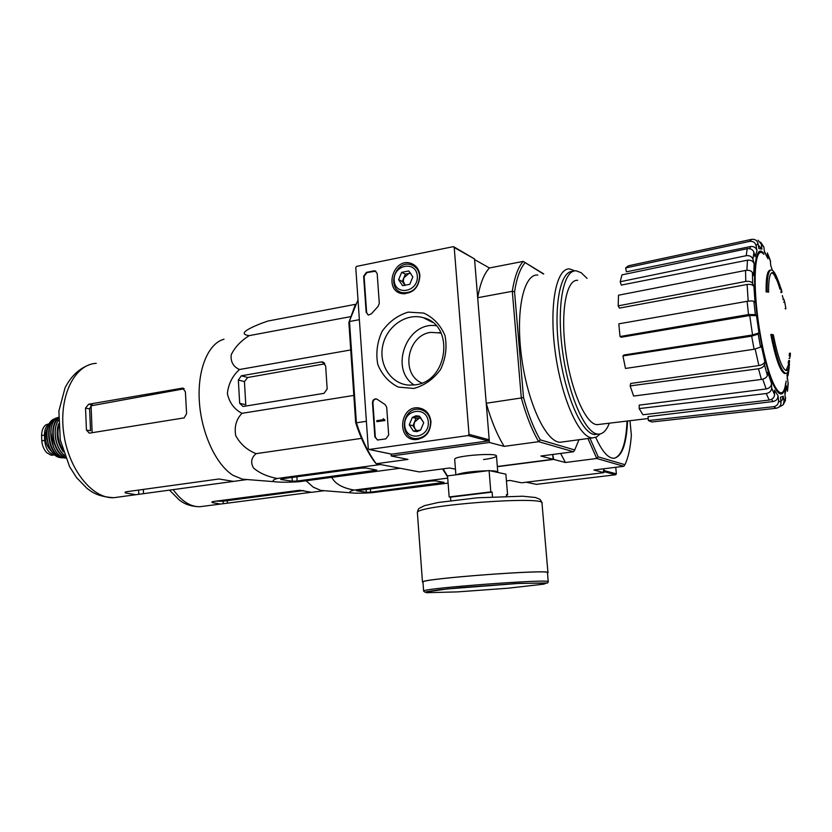<?xml version="1.0" encoding="UTF-8"?>
<svg xmlns="http://www.w3.org/2000/svg" width="832" height="832" viewBox="0 0 832 832"><rect width="100%" height="100%" fill="white"/><g stroke="black" fill="none" stroke-linecap="round" stroke-linejoin="round"><path stroke-width="1.25" d="M377.177 273.541L375.138 270.889L373.932 270.858L366.413 272.366L363.636 276.255L366.163 312.343L368.358 315.078L371.394 313.82L378.123 306.342L379.298 303.306L377.177 273.541M453.19 246.678L356.595 266.386L355.774 267.55L368.274 448.583L369.106 449.478L468.114 435.552L469.009 434.356L454.22 247.499L453.19 246.678M413.868 388.461L398.351 387.098C388.835 382.377 381.971 374.806 377.77 364.385C375.71 353.09 377.177 342.056 382.138 331.302C388.97 321.724 397.665 315.338 408.21 312.125L423.738 313.082C433.462 317.554 440.544 325.062 445.006 335.608C447.21 347.152 445.744 358.426 440.586 369.439C433.493 379.142 424.58 385.486 413.868 388.461M430.945 421.585C430.498 432.505 425.329 438.516 415.428 439.608C395.855 439.733 400.067 404.539 419.182 407.992C426.005 409.458 429.926 413.993 430.945 421.585M419.921 275.517C418.974 287.768 412.963 293.8 401.887 293.613C383.313 290.545 393.401 257.026 411.008 263.37C416.25 265.325 419.214 269.381 419.921 275.517M377.416 399.464L376.012 398.871C373.797 398.975 372.611 400.265 372.476 402.73L374.868 437.029L377.593 440.003L385.84 438.88L388.679 435.032L386.693 407.191L385.102 404.57L377.416 399.464M391.654 454.178L488.332 440.918L489.195 439.774L474.531 258.95L453.918 246.865M415.397 384.821L409.063 385.133C391.165 384.166 378.498 364.79 382.762 345.571C386.682 326.29 406.39 312.582 423.405 317.72C454.865 324.948 448.209 381.389 415.397 384.821M414.159 384.987C388.96 369.283 406.65 321.204 436.124 325.707M417.134 439.546L415.636 438.589M423.051 410.353L424.83 410.259M403.759 293.842L402.792 292.874M415.012 266.76L416.395 266.895M383.354 419.172L384.467 419.515L384.54 420.534L376.875 421.689L376.802 420.67L382.959 419.744L383.323 418.662M384.54 420.534L376.875 421.689M384.998 420.649L384.467 419.515M376.678 399.027L376.48 398.996C374.254 399.11 373.079 400.39 372.934 402.865L375.336 437.143L377.406 439.993M375.804 271.159L366.87 272.584L364.104 276.463L366.631 312.53L368.16 315.037M402.646 285.667L398.601 279.708L401.658 272.355L408.782 270.941L412.849 276.91L409.77 284.284L402.646 285.667L398.601 279.708L401.658 272.355L408.782 270.941L412.849 276.91L409.77 284.284L402.646 285.667M417.321 276.026C418.59 291.97 395.169 296.41 394.191 280.571C392.881 264.836 416.187 260.094 417.321 276.026M419.609 276.078C418.642 287.674 412.922 293.218 402.47 292.729C385.996 289.411 394.971 259.574 410.925 264.711C416.021 266.406 418.912 270.202 419.609 276.078M405.215 285.428L403.281 281.268L403.853 277.805L408.918 273.447L405.382 274.144L402.334 281.455L405.038 285.449M410.54 273.125L408.918 273.447L410.727 273.385M405.382 274.144L401.658 272.355M402.334 281.455L398.601 279.708M413.358 431.111L409.24 424.788L412.35 417.404L419.588 416.322L423.738 422.646L420.618 430.061L413.358 431.111L409.24 424.788L412.35 417.404L415.886 415.802L419.089 416.114L423.738 422.646L420.618 430.061L417.061 431.652L413.358 431.111M428.293 421.98C429.603 438.391 405.756 441.74 404.747 425.443C403.395 409.24 427.128 405.579 428.293 421.98M430.612 421.949C430.123 432.318 425.162 437.861 415.75 438.599C398.32 438.079 402.043 406.838 419.234 409.292C425.807 410.467 429.603 414.679 430.612 421.949M416.946 430.768L415.012 428.896L413.93 425.61L414.513 422.084L419.661 417.872L416.052 418.413L412.963 425.745L416.291 430.851M420.742 417.706L419.661 417.872L420.826 417.82M416.052 418.413L412.35 417.404M412.963 425.745L409.24 424.788M536.359 484.349L615.659 474.75L616.366 473.855L615.753 467.293M603.387 471.494L603.938 468.77L603.886 472.649L521.529 482.789L510.099 480.438L506.449 480.896M497.328 466.492L553.145 459.274L552.718 454.48L553.654 459.41L497.338 466.69M770.484 270.14C767.395 269.994 765.929 277.233 766.095 291.855L767.177 291.668C767.01 276.869 768.498 269.641 771.638 269.974C773.49 270.525 775.549 273.79 777.816 279.781M767.177 291.668L768.602 292.157L766.095 291.855M771.701 272.771L771.763 272.782C774.249 273.676 776.994 279.188 780 289.307L780.187 289.276M768.602 292.157C768.518 278.793 769.922 272.272 772.814 272.605C775.185 273.426 777.816 278.554 780.686 287.976M780.77 291.106L781.81 290.93L780.842 287.955L779.802 288.132M781.81 290.93L781.82 292.396L780.832 292.562M771.878 334.339C776.578 358.145 781.154 371.155 785.606 373.381C787.27 373.682 788.486 371.623 789.256 367.193L787.998 375.794L789.578 360.558L788.538 360.714L788.424 364.915L786.032 370.51C781.934 368.503 777.691 356.585 773.292 334.745L770.796 334.506C775.497 358.301 780.083 371.322 784.545 373.537L785.626 373.391M787.519 372.445L786.958 375.939L787.998 375.794M789.578 360.558L789.162 362.586L788.122 362.742M789.162 362.586L789.464 364.759L788.424 364.915M789.464 364.759C788.736 368.878 787.592 370.802 786.042 370.51M790.4 353.153L790.275 355.888L789.246 356.044L789.36 353.319L790.4 353.153M790.275 355.888L789.63 358.478L788.934 358.582M783.65 302.203L784.68 302.026L783.973 299.458L782.943 299.634M784.68 302.026L785.876 308.402L785.096 308.526M785.876 308.402L785.762 309.005M782.319 295.589L783.526 299.53M767.333 252.918L767.967 258.658L764.348 251.129M767.967 258.658L764.442 252.034L763.901 247.073L760.635 242.185M758.046 240.24L761.332 244.171L761.883 249.163L758.285 245.097M761.883 249.163L758.919 248.622L757.994 243.506C757.089 240.375 754.978 238.992 751.66 239.346L628.524 265.772L625.622 267.946L626.413 271.825L750.651 246.532C753.969 246.21 756.08 247.603 756.995 250.734L756.059 245.575C755.144 242.424 753.012 241.02 749.674 241.384L751.66 239.346M756.995 250.734L755.092 256.714L753.917 252.231C752.835 249.506 750.599 248.331 747.209 248.716L622.003 274.851L620.194 281.736L746.21 255.705L747.209 248.716M746.21 255.705C749.622 255.32 751.878 256.495 752.96 259.241L754.146 263.734C753.074 261.019 750.849 259.844 747.458 260.198L621.296 285.085L620.194 281.736M754.146 263.734L753.678 275.579L752.43 272.532C751.296 270.681 748.998 269.984 745.555 270.442L618.519 295.204L618.166 305.864L745.763 281.434L745.555 270.442M745.763 281.434C749.226 280.998 751.535 281.694 752.669 283.525L753.927 286.551C752.814 284.742 750.526 284.045 747.094 284.471L619.424 308.1L618.166 305.864M753.927 286.551L755.03 302.463L753.906 301.423C752.846 300.83 750.578 300.799 747.105 301.33L618.81 323.835L620.017 336.534L748.53 314.538L747.105 301.33M748.53 314.538L755.342 314.61L756.465 315.609L749.726 315.526L621.223 337.23L620.017 336.534M752.554 334.963L758.971 332.883L758.17 334.069L751.681 336.159L622.929 355.94L623.886 355.004L752.554 334.963L749.726 315.526M622.929 355.94L625.498 368.462L754.083 349.253L760.552 347.131L761.342 345.914L764.826 361.546L764.462 364.707C763.89 366.746 761.894 368.098 758.472 368.763L630.146 385.892L630.698 383.458L758.888 365.57L755.154 349.066M630.146 385.892L633.61 396.053L761.405 379.434C764.816 378.778 766.802 377.437 767.374 375.398L767.718 372.216L771.545 383.573L771.68 388.138C771.41 391.03 769.6 392.829 766.251 393.526L639.153 408.585L639.236 405.122L766.178 388.96L762.726 379.174M639.153 408.585L642.907 414.762L769.205 400.067C772.543 399.381 774.332 397.592 774.592 394.711L774.457 390.177L778.003 395.595L778.565 400.743C778.575 403.988 776.953 405.974 773.677 406.682L648.409 420.555L648.024 416.666L773.167 401.534L771.43 399.402M648.409 420.555L651.82 421.97L776.183 408.262C779.418 407.566 781.04 405.6 781.03 402.376L780.468 397.27L783.182 396.209L784.066 401.118L783.182 404.799L785.45 400.473L784.857 392.974L786.396 385.923L787.498 391.269M788.185 383.708L787.186 375.908M770.765 265.814L770.297 260.385M786.396 385.923L786.417 387.431M779.605 406.796L783.182 404.799M783.182 396.209L782.246 399.974L780.915 401.336M778.003 395.595C778.014 398.819 776.402 400.806 773.167 401.534M771.545 383.573C771.285 386.443 769.496 388.232 766.178 388.96M764.826 361.546C764.265 363.553 762.289 364.894 758.888 365.57M625.622 267.946L749.674 241.384M421.886 383.011C400.348 374.254 407.087 335.358 430.643 332.374L441.064 333.008M455.447 469.196L449.592 467.99L419.453 471.942L376.262 463.726L374.92 462.374C367.411 452.213 360.994 439.015 355.69 422.77L356.398 422.802L349.502 321.516L359.372 319.686M391.134 454.074L391.269 455.988L407.95 459.42L376.262 463.726C368.482 453.294 361.868 439.65 356.398 422.802L366.392 421.294M553.145 459.274L540.852 456.03L573.508 451.755L538.689 441.678C532.085 430.456 526.302 415.886 521.321 397.966L486.242 403.25L489.414 442.478L391.269 455.988M578.958 439.722L574.735 449.956L540.29 439.847C533.926 428.906 528.341 414.783 523.515 397.488L521.321 397.966L512.294 291.304L477.682 297.721L474.594 259.605L489.445 267.966C484.068 273.614 480.147 283.535 477.682 297.721M355.69 422.77L348.868 322.494L355.326 304.616M357.999 299.822L348.868 322.494M483.579 459.555C492.18 458.349 496.465 457.122 496.434 455.863C496.132 452.618 455.624 455.718 454.75 459.056L454.688 459.368M540.29 439.847L538.689 441.678L504.161 446.368L489.414 442.478M543.722 273.905L523.193 261.394L489.445 267.966M523.515 397.488L514.55 291.793L512.294 291.304C514.509 276.994 518.138 267.03 523.193 261.394L543.39 273.967M563.368 441.823L560.123 442.26C546.094 442.187 527.623 403.135 521.591 357.219C515.362 311.303 523.588 273.676 537.774 275.028M514.55 291.793C516.703 278.002 520.198 268.341 525.044 262.798M486.242 403.25C491.327 420.94 497.307 435.313 504.161 446.368M573.508 451.755L574.735 449.956M600.111 433.971L596.461 437.06L592.363 437.923C579.114 437.726 561.309 398.133 555.183 351.718C548.891 305.292 556.327 267.436 569.743 268.975L574.943 270.878M609.315 423.186C606.466 430.643 602.722 434.283 598.094 434.106C585.447 433.888 568.402 395.574 562.494 350.761C556.41 305.937 563.42 269.339 576.233 270.847L581.183 272.698L587.059 278.377M599.654 424.351L596.877 424.653C585.645 423.998 570.762 390.042 565.614 350.771C560.321 311.49 566.384 279.23 577.658 280.301M597.896 434.138L594.953 434.533C582.223 434.325 565.126 396.063 559.218 351.291C553.145 306.519 560.227 269.942 573.113 271.44M243.069 406.494L324.033 393.338L327.163 388.991L325.655 365.945L322.327 361.941L321.142 361.951L241.322 375.804L238.347 380.016L239.668 403.322L243.069 406.494M355.472 304.314L267.769 321.079L261.789 323.211C243.818 330.221 239.626 334.36 249.236 335.629C240.854 340.86 234.832 347.256 231.192 354.817C230.537 361.868 233.314 366.766 239.502 369.512C232.419 375.908 228.374 383.947 227.386 393.619C229.434 402.792 234.302 409.365 241.998 413.317L353.829 395.418M239.502 369.512L350.74 349.95M249.236 335.629L350.449 316.68M241.998 413.317C236.257 419.286 234.166 426.722 235.716 435.635C240.313 444.07 247.094 450.081 256.079 453.658C251.264 457.704 250.411 462.509 253.542 468.073C259.667 473.179 267.55 476.653 277.202 478.494C273.125 479.721 272.126 480.782 274.217 481.676C279.999 482.373 288.246 482.383 298.958 481.718L400.078 468.25M277.202 478.494L380.484 464.526M256.079 453.658L361.504 438.37M297.17 481.052L376.73 470.09L365.997 468L360.994 468.135L281.954 478.795L280.706 479.492L292.292 481.198L297.17 481.052L296.899 476.778M92.134 432.765L91.104 405.798L89.606 408.886L90.522 430.737L86.434 430.05L89.315 433.16L184.132 417.882L186.597 413.712L185.39 391.851L182.707 388.107L88.618 404.248L85.53 408.106L86.434 430.05M91.104 405.798L182.894 389.012M235.664 481.104L233.501 481.395L218.993 478.993L126.329 491.764L124.956 492.45L125.674 493.002L135.928 494.697L143.541 493.667L143.343 489.424M233.594 481.395L143.541 493.667M247.281 479.554L242.466 479.18L233.345 475.498C216.33 465.275 201.406 433.597 199.358 401.627C197.205 369.637 208.198 343.294 224.016 339.238M239.668 403.322L245.773 404.737L244.442 381.597L247.738 377.499L324.802 363.823M492.482 496.777L492.107 492.118L490.818 491.889L489.091 470.558L447.543 475.904L449.155 496.943L450.528 497.162L450.788 500.573M489.091 470.558L505.887 474.178L507.603 494.894L506.376 494.676L506.501 496.215M490.818 491.889L449.155 496.943M507.603 494.894L506.407 495.04M548.236 581.714L547.477 572.801C553.561 568.797 419.702 578.77 422.958 582.078L422.958 582.161M547.498 573.071L547.966 572.759C554.102 568.724 419.182 578.781 422.469 582.109L422.978 582.462M492.107 492.118L450.528 497.162M54.85 454.958C49.067 453.918 45.677 449.041 44.678 440.357L44.481 435.063C44.439 429.614 45.999 425.901 49.171 423.925M54.902 455L50.731 455.042L46.738 452.66C43.867 449.602 42.214 445.65 41.798 440.814L41.6 435.531C41.673 430.706 43.046 427.18 45.708 424.944L49.358 423.602M52.073 452.046C44.918 444.714 43.462 436.457 47.715 427.274M448.094 483.111L371.966 492.71C362.461 493.314 355.264 493.345 350.397 492.804C348.826 492.055 350.095 491.15 354.193 490.079C342.451 487.999 334.984 483.746 331.791 477.339M324.376 490.703L320.882 490.422L313.29 487.188L306.082 480.761M443.997 482.383L435.687 480.875L431.257 481.01L356.481 490.766L366.33 492.305L370.656 492.159L443.997 482.383M595.743 437.393C601.786 450.84 607.651 457.808 613.319 458.286C621.722 457.423 626.465 444.995 627.557 420.992M624.905 464.693L623.771 466.294L596.752 458.484L598.177 456.841L624.905 464.693C628.254 457.85 630.406 448.022 631.363 435.178L629.98 420.701M598.177 456.841L589.961 438.246M614.182 458.276C621.764 455.874 626.038 443.466 627.026 421.054M623.771 466.294L593.902 470.018L603.886 472.649M587.943 438.516L596.752 458.484L565.375 462.498L553.654 459.41M442.593 468.905L447.179 476.226M443.102 468.842L447.564 476.195M560.654 453.44L565.375 462.498M310.929 492.315L220.522 504.057L212.368 502.601L211.827 502.154L213.21 501.509L299.718 490.256L311.657 492.315L313.726 492.055M303.774 490.568L223.059 501.218L216.018 501.145M354.193 490.079L447.72 478.14M369.262 449.478L392.038 454.22M468.114 435.552L488.332 440.918M469.009 434.356L489.195 439.774M454.22 247.499L474.531 258.95M526.23 482.206L536.682 484.39M604.115 471.682L615.659 474.75M604.105 470.569L616.366 473.855M785.72 383.053C782.527 407.628 768.726 383.666 760.375 334.766C751.847 285.938 754.291 242.538 763.828 254.332M786.115 381.025C783.63 409.698 769.486 388.658 760.427 338.042C751.202 287.498 753.47 240.708 763.443 253.136M767.853 254.55L770.64 261.726M761.332 244.171L763.901 247.073M756.059 245.575L757.994 243.506M752.96 259.241L753.917 252.231M752.669 283.525L752.43 272.532M755.342 314.61L753.906 301.423M758.971 332.883L756.465 315.609M760.552 347.131L758.17 334.069M767.374 375.398L764.462 364.707M774.592 394.711L771.68 388.138M781.03 402.376L778.565 400.743M785.73 397.852L784.066 401.118M788.112 382.47L787.446 389.906M775.164 276.557L775.611 278.262M748.197 301.163L747.094 284.471M749.663 248.685L750.651 246.532M746.918 270.275L747.458 260.198M754.083 349.253L751.681 336.159M761.405 379.434L758.472 368.763M769.205 400.067L766.251 393.526M776.183 408.262L773.677 406.682M118.882 497.016L113.828 497.702C92.29 498.982 68.266 469.092 63.627 432.567C58.718 396.063 74.651 364.229 96.231 363.345M184.122 388.679L181.844 388.138M92.633 405.028L88.618 404.248M89.606 408.886L85.53 408.106M125.674 493.002L125.632 491.92M138.788 494.426L138.59 490.079M324.345 362.96L321.142 361.951M247.738 377.499L241.322 375.804M244.442 381.597L238.347 380.016M374.244 470.777L374.15 469.477M292.292 481.198L292.063 477.433M497.869 472.451L497.786 472.139C497.744 471.349 495.165 470.891 490.048 470.766M487.594 470.756C472.732 471.203 462.353 472.534 456.456 474.75M508.331 588.182L543.92 584.137L546.614 582.941L516.672 583.513L461.666 587.527L439.182 589.836L426.722 591.677L426.338 592.706L457.506 591.895L508.331 588.182M548.246 581.849C554.382 578.354 420.41 588.328 423.623 591.115L424.892 592.186L446.815 588.983L518.918 583.398L547.446 583.086L548.246 581.849M547.945 572.603L542.006 503.339C547.758 495.331 413.826 505.482 417.383 512.762L417.394 512.949M41.798 440.814L44.678 440.357M41.6 435.531L44.481 435.063M62.566 449.342C58.375 442.208 57.034 434.595 58.562 426.514M63.336 451.807C57.366 443.227 55.734 433.94 58.448 423.946M64.511 455.229C55.557 448.75 52.135 429.302 58.396 420.326M59.79 449.821C55.598 442.666 54.257 435.042 55.765 426.951M65.156 456.945C53.404 452.712 48.734 426.234 58.417 418.517M65.343 457.423C52.978 453.606 48.038 425.526 58.427 417.997M65.603 458.078C51.033 457.486 44.866 422.469 58.448 417.3C44.762 422.458 50.929 457.527 65.603 458.078M53.466 447.065L50.742 431.548M63.866 457.714C49.202 458.224 42.879 422.365 56.93 418.194M57.658 417.955L58.438 417.768M61.734 457.818L62.514 457.902C47.684 456.529 43.004 420.711 57.262 417.747L57.866 417.602L57.262 417.747M53.279 419.526C48.038 424.143 45.895 430.643 46.852 439.036L49.057 446.898C51.823 452.858 55.494 456.435 60.07 457.621C46.03 455.676 41.652 422.167 54.985 418.714L55.484 418.496M441.938 483.153L441.854 481.988M370.656 492.159L370.417 488.769M366.33 492.305L366.132 489.31M203.424 506.262L199.794 506.73C190.393 506.854 181.522 501.155 173.181 489.632M227.427 503.079L227.282 500.49M223.194 503.776L223.059 501.218M212.368 502.601L212.326 501.717M369.106 449.478L391.882 454.23M432.515 322.379L423.405 317.72M423.446 409.396L419.182 407.992M415.022 265.585L411.008 263.37M402.47 292.729L404.934 293.852M415.75 438.599L418.673 439.296M526.136 482.217L536.557 484.39M772.814 272.605L771.763 272.782M785.606 373.381L784.545 373.537M785.054 394.108L786.427 387.431M787.186 378.966L787.311 375.887M772.366 270.306L770.754 265.398M592.363 437.923L560.123 442.26M598.094 434.106L594.953 434.533M596.991 424.674L648.211 418.517M787.53 390.988L788.195 383.708M770.307 260.385L767.759 253.874M439.098 332.498L441.251 333.393M135.928 494.697L113.828 497.702C96.398 496.59 91.395 491.431 87.006 488.384L76.669 477.755L69.618 466.742L60.289 440.003L58.885 411.029L65.052 387.816C71.063 376.074 79.414 368.295 90.106 364.499M183.383 388.263L182.738 388.118M246.896 479.565L233.501 481.395M242.466 479.18L274.217 481.676M323.378 362.263L322.327 361.941M454.678 459.264L455.884 474.822M496.475 456.061L497.775 472.025M422.958 582.078L423.623 591.115M541.975 502.986C541.07 500.583 540.218 499.294 539.417 499.127L535.548 497.515L522.714 496.215L477.63 497.775L438.214 502.486L424.476 505.658L419.474 508.175C418.475 508.633 417.768 510.162 417.383 512.762L422.469 582.109M64.542 455.312C55.442 448.895 51.979 429.198 58.396 420.243M50.731 455.042L52.218 455.302M320.882 490.422L350.397 492.804M220.522 504.057L199.794 506.73C187.2 506.428 181.886 501.81 179.41 500.105L169.478 490.131M324.126 490.714L311.657 492.315"/></g></svg>
